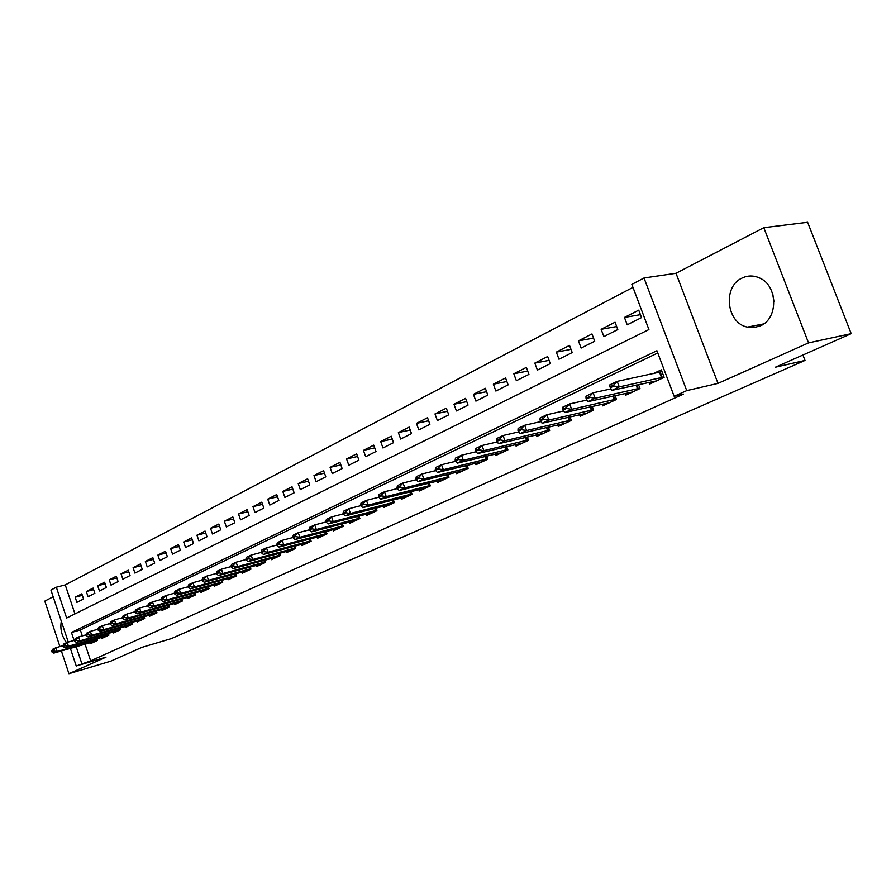 <?xml version="1.0" encoding="UTF-8"?>
<svg xmlns="http://www.w3.org/2000/svg" width="896" height="896" viewBox="0 0 896 896"><rect width="100%" height="100%" fill="white"/><g stroke="black" fill="none" stroke-linecap="round" stroke-linejoin="round"><path stroke-width="1.34" d="M773.954 301.56L772.834 294.414M742.045 278.074C722.434 286.664 726.466 323.109 747.354 327.107L753.995 327.589L760.446 325.808C778.456 318.584 777.952 285.544 759.539 277.973C753.603 275.307 747.768 275.341 742.045 278.074M61.32 621.219C59.965 628.936 61.712 636.093 66.539 642.667M68.264 642.062L50.926 590.05L56.336 587.205L66.629 618.038L648.917 329.56L631.848 284.402L644.022 277.984L686.728 390.622L674.15 396.29L656.925 350.728L71.445 632.475L74.088 640.405M676.01 273.28L717.998 383.387L808.539 342.888L851.2 333.67L807.621 222.286L763.806 227.674L676.01 273.28L644.022 277.984M53.166 596.77L44.8 601.115L59.92 646.565M632.968 287.381L65.262 584.92L56.336 587.205M808.539 342.888L763.806 227.674M61.376 650.922L68.947 673.714L106.008 657.138L76.238 665.986L70.358 648.334M851.2 333.67L775.398 367.203L805 360.427L171.326 638.602L142.061 647.315L110.69 661.192L68.947 673.714M648.872 382.245L649.566 384.104L664.138 377.35L661.304 369.846L653.206 373.643M625.139 393.322L625.822 395.136L639.99 388.55L638.478 384.53M602.045 404.096L602.706 405.866L616.493 399.459L615.048 395.573M579.544 414.602L580.194 416.315L593.622 410.077L592.222 406.325M557.637 424.816L558.264 426.496L571.346 420.426L570.002 416.797M536.29 434.773L536.894 436.419L549.651 430.494L548.352 426.989M515.48 444.483L516.062 446.085L528.494 440.317L527.251 436.923M495.186 453.947L495.757 455.515L507.886 449.893L506.677 446.6M475.395 463.176L475.955 464.71L487.771 459.222L486.618 456.03M456.086 472.181L456.624 473.682L468.16 468.328L467.04 465.226M437.237 480.973L437.763 482.44L449.03 477.21L447.933 474.208M418.835 489.552L419.35 490.997L430.349 485.89L429.296 482.966M400.87 497.93L401.374 499.341L412.104 494.357L411.085 491.512M383.309 506.106L383.813 507.494L394.296 502.622L393.31 499.856M366.162 514.102L366.643 515.458L376.891 510.698L375.939 508.01M349.406 521.909L349.877 523.242L359.89 518.594L358.96 515.973M333.021 529.547L333.48 530.858L343.28 526.31L342.373 523.746M316.994 537.006L317.453 538.306L327.029 533.859L326.144 531.362M301.325 544.309L301.773 545.586L311.136 541.229L310.285 538.798M285.992 551.454L286.429 552.698L295.59 548.453L294.762 546.067M270.995 558.443L271.421 559.675L280.392 555.509L279.574 553.179M256.312 565.286L256.726 566.496L265.507 562.419L264.712 560.146M241.942 571.984L242.346 573.171L250.936 569.184L250.174 566.955M227.864 578.536L228.267 579.712L236.678 575.803L235.928 573.63M214.077 584.965L214.469 586.107L222.712 582.288L221.984 580.16M200.57 591.259L200.962 592.39L209.037 588.638L208.32 586.555M187.342 597.419L187.723 598.528L195.63 594.854L194.936 592.816M174.373 603.456L174.742 604.554L182.493 600.958L181.81 598.954M161.65 609.381L162.019 610.467L169.624 606.928L168.952 604.979M149.195 615.182L149.554 616.246L157.002 612.797L156.352 610.87M136.965 620.883L137.323 621.925L144.637 618.531L143.998 616.65M124.981 626.461L125.328 627.502L132.496 624.165L131.869 622.317M113.221 631.938L113.568 632.957L120.602 629.698L119.986 627.883M101.685 637.314L102.021 638.322L108.92 635.118L108.326 633.338M82.342 595.336L75.174 597.218L81.838 593.824L83.563 598.987L76.888 602.358L75.174 597.218M93.632 589.624L86.318 591.539L93.117 588.078L94.864 593.298L88.066 596.725L86.318 591.539M105.134 583.811L97.686 585.749L104.597 582.232L106.378 587.485L99.445 590.99L97.686 585.749M116.861 577.886L109.256 579.858L116.312 576.262L118.104 581.571L111.037 585.133L109.256 579.858M128.822 571.85L121.061 573.843L128.251 570.181L130.066 575.534L122.864 579.174L121.061 573.843M141.008 565.69L133.09 567.717L140.426 563.976L142.262 569.386L134.915 573.093L133.09 567.717M153.44 559.406L145.365 561.467L152.835 557.659L154.706 563.114L147.213 566.899L145.365 561.467M166.118 553.011L157.875 555.094L165.502 551.208L167.384 556.718L159.746 560.571L157.875 555.094M179.054 546.482L170.643 548.587L178.427 544.622L180.331 550.189L172.536 554.12L170.643 548.587M192.259 539.818L183.669 541.957L191.61 537.914L193.536 543.536L185.584 547.546L183.669 541.957M205.733 533.008L196.952 535.181L205.061 531.059L207.021 536.738L198.901 540.826L196.952 535.181M219.498 526.075L210.526 528.27L218.803 524.059L220.774 529.794L212.486 533.971L210.526 528.27M233.542 518.986L224.37 521.226L232.826 516.914L234.83 522.704L226.363 526.971L224.37 521.226M247.89 511.75L238.515 514.013L247.15 509.622L249.178 515.469L240.531 519.826L238.515 514.013M262.55 504.358L252.963 506.654L261.778 502.163L263.838 508.077L255.013 512.534L252.963 506.654M277.525 496.81L267.725 499.139L276.73 494.547L278.824 500.517L269.797 505.075L267.725 499.139M292.835 489.093L282.8 491.456L292.006 486.763L294.134 492.8L284.906 497.448L282.8 491.456M308.482 481.219L298.222 483.605L307.63 478.811L309.781 484.904L300.35 489.664L298.222 483.605M324.475 473.155L313.981 475.574L323.602 470.669L325.786 476.84L316.142 481.701L313.981 475.574M340.85 464.912L330.086 467.365L339.942 462.358L342.149 468.586L332.282 473.558L330.086 467.365M357.594 456.49L346.573 458.976L356.653 453.846L358.893 460.141L348.802 465.226L346.573 458.976M374.73 447.866L363.44 450.386L373.744 445.133L376.018 451.494L365.691 456.702L363.44 450.386M392.269 439.051L380.699 441.594L391.25 436.218L393.557 442.658L382.984 447.989L380.699 441.594M410.222 430.024L398.362 432.589L409.17 427.09L411.51 433.597L400.691 439.062L398.362 432.589M428.624 420.773L416.461 423.371L427.526 417.738L429.901 424.323L418.813 429.912L416.461 423.371M447.462 411.309L434.986 413.941L446.32 408.162L448.739 414.826L437.382 420.549L434.986 413.941M466.782 401.621L453.97 404.264L465.584 398.35L468.048 405.093L456.4 410.962L453.97 404.264M486.573 391.686L473.424 394.352L485.33 388.293L487.827 395.114L475.899 401.128L473.424 394.352M506.878 381.506L493.371 384.194L505.579 377.978L508.122 384.877L495.88 391.048L493.371 384.194M527.699 371.067L513.822 373.778L526.355 367.394L528.931 374.382L516.376 380.71L513.822 373.778M549.069 360.36L534.811 363.093L547.658 356.541L550.278 363.619L537.41 370.104L534.811 363.093M571.01 349.384L556.338 352.128L569.531 345.408L572.197 352.565L558.981 359.229L556.338 352.128M593.533 338.117L578.435 340.861L591.976 333.962L594.698 341.219L581.123 348.062L578.435 340.861M616.672 326.547L601.126 329.302L615.048 322.224L617.803 329.56L603.859 336.594L601.126 329.302M65.262 584.92L74.962 613.906M627.222 324.811L641.547 317.587L638.736 310.15L624.445 317.43L627.222 324.811M85.053 644.112L90.653 660.856L683.514 394.106L674.15 396.29M657.776 352.979L80.338 629.978L82.309 635.891M90.362 642.589L90.686 643.574L97.462 640.438L96.88 638.691M805 360.427L802.917 355.029M717.998 383.387L686.728 390.622M90.653 660.856L76.238 665.986M76.182 646.666L81.794 663.488M80.338 629.978L71.445 632.475M640.45 314.675L624.445 317.43M759.584 326.189L759.058 324.822M51.554 651.168L51.766 651.806L53.424 651.011L53.222 650.384L51.554 651.168L52.584 649.298L55.922 647.707L57.187 651.515L97.306 639.979M53.222 650.384L55.922 647.707L62.821 645.736M96.253 640.998L53.85 653.094L57.187 651.515L53.424 651.011M51.766 651.806L53.85 653.094M62.754 645.859L62.966 646.509L64.669 645.702L64.456 645.064L62.754 645.859L63.784 643.978L67.178 642.365L68.466 646.206L108.763 634.659M64.456 645.064L67.178 642.365L74.234 640.36M107.621 635.723L65.061 647.808L68.466 646.206L64.669 645.702M62.966 646.509L65.061 647.808M74.178 640.461L74.39 641.099L76.126 640.282L75.914 639.632L74.178 640.461L75.197 638.568L78.658 636.922L79.957 640.797L120.445 629.238M75.914 639.632L78.658 636.922L85.859 634.883M119.202 630.347L76.485 642.432L79.957 640.797L76.126 640.282M74.39 641.099L76.485 642.432M85.826 634.939L86.05 635.589L87.808 634.76L87.595 634.11L85.826 634.939L86.822 633.046L90.362 631.366L91.672 635.286L132.339 623.717M87.595 634.11L90.362 631.366L97.72 629.294M131.006 624.859L88.133 636.955L91.672 635.286L87.808 634.76M86.05 635.589L88.133 636.955M97.709 629.317L97.933 629.978L99.725 629.126L99.512 628.466L97.709 629.317L98.694 627.413L102.301 625.699L103.622 629.653L144.48 618.083M99.512 628.466L102.301 625.699L109.827 623.594M143.035 619.282L100.016 631.355L103.622 629.653L99.725 629.126M97.933 629.978L100.016 631.355M109.827 623.582L110.051 624.243L111.888 623.381L111.664 622.709L109.827 623.582L110.79 621.667L114.475 619.931L115.819 623.918L156.845 612.338M111.664 622.709L114.475 619.931L122.192 617.77M155.299 613.581L112.134 625.654L115.819 623.918L111.888 623.381M110.051 624.243L112.134 625.654M122.181 617.736L122.416 618.408L124.286 617.512L124.062 616.84L122.181 617.736L123.133 615.81L126.896 614.029L128.251 618.061L169.467 606.48M124.062 616.84L126.896 614.029L134.826 611.822M167.81 607.779L124.499 619.83L128.251 618.061L124.286 617.512M122.416 618.408L124.499 619.83M134.803 611.755L135.027 612.438L136.942 611.531L136.718 610.859L134.803 611.755L135.733 609.84L139.563 608.014L140.941 612.091L182.336 600.499M136.718 610.859L139.563 608.014L147.706 605.763M180.566 601.854L137.11 613.894L140.941 612.091L136.942 611.531M135.027 612.438L137.11 613.894M147.672 605.662L147.907 606.346L149.867 605.427L149.632 604.744L147.672 605.662L148.59 603.736L152.499 601.877L153.899 605.987L195.474 594.406M149.632 604.744L152.499 601.877L160.866 599.57M193.57 595.818L149.979 607.835L153.899 605.987L149.867 605.427M147.907 606.346L149.979 607.835M160.821 599.446L161.056 600.141L163.05 599.189L162.814 598.494L160.821 599.446L161.717 597.509L165.704 595.616L167.126 599.76L208.88 588.179M162.814 598.494L165.704 595.616L174.294 593.253M206.853 589.646L163.128 601.642L167.126 599.76L163.05 599.189M161.056 600.141L163.128 601.642M174.238 593.096L174.474 593.79L176.512 592.827L176.277 592.122L174.238 593.096L175.123 591.147L179.189 589.21L180.622 593.41L222.555 581.829M176.277 592.122L179.189 589.21L188.014 586.802M220.405 583.363L176.546 595.325L180.622 593.41L176.512 592.827M174.474 593.79L176.546 595.325M187.947 586.6L188.182 587.306L190.266 586.32L190.03 585.614L187.947 586.6L188.81 584.651L192.965 582.68L194.421 586.914L236.522 575.344M190.03 585.614L192.965 582.68L202.026 580.216M234.237 576.934L190.254 588.874L194.421 586.914L190.266 586.32M188.182 587.306L190.254 588.874M201.947 579.97L202.194 580.686L204.322 579.678L204.075 578.973L201.947 579.97L202.787 578.021L207.032 576.005L208.51 580.283L250.779 568.725M204.075 578.973L207.032 576.005L216.35 573.485M248.36 570.382L204.254 582.288L208.51 580.283L204.322 579.678M202.194 580.686L204.254 582.288M216.261 573.205L216.507 573.922L218.68 572.891L218.434 572.174L216.261 573.205L217.067 571.245L221.413 569.173L222.902 573.507L265.35 561.96M218.434 572.174L221.413 569.173L230.989 566.608M262.774 563.685L218.557 575.546L222.902 573.507L218.68 572.891M216.507 573.922L218.557 575.546M230.877 566.283L231.123 567.011L233.352 565.958L233.094 565.23L230.877 566.283L231.661 564.312L236.107 562.206L237.619 566.574L280.235 555.05M233.094 565.23L236.107 562.206L245.952 559.574M277.514 556.842L233.173 568.669L237.619 566.574L233.352 565.958M231.123 567.011L233.173 568.669M245.829 559.205L246.075 559.944L248.349 558.869L248.091 558.13L245.829 559.205L246.59 557.234L251.126 555.072L252.661 559.496L295.434 547.994M248.091 558.13L251.126 555.072L261.251 552.384M292.555 549.853L248.114 561.635L252.661 559.496L248.349 558.869M246.075 559.944L248.114 561.635M261.106 551.97L261.363 552.709L263.693 551.611L263.435 550.872L261.106 551.97L261.845 549.987L266.493 547.792L268.038 552.25L310.979 540.781M263.435 550.872L266.493 547.792L276.909 545.037M307.933 542.718L263.39 554.445L268.038 552.25L263.693 551.611M261.363 552.709L263.39 554.445M276.741 544.566L276.998 545.328L279.373 544.197L279.115 543.446L276.741 544.566L277.446 542.584L282.195 540.333L283.774 544.846L326.872 533.411M279.115 543.446L282.195 540.333L292.914 537.522M323.658 535.416L279.014 547.086L283.774 544.846L279.373 544.197M276.998 545.328L279.014 547.086M292.734 537.006L293.003 537.757L295.434 536.614L295.165 535.853L292.734 537.006L293.406 535.013L298.267 532.706L299.869 537.264L343.112 525.862M295.165 535.853L298.267 532.706L309.299 529.838M339.73 527.957L294.997 539.56L299.869 537.264L295.434 536.614M293.003 537.757L294.997 539.56M309.098 529.256L309.366 530.029L311.853 528.842L311.584 528.08L309.098 529.256L309.736 527.262L314.72 524.899L316.333 529.514L359.733 518.157M311.584 528.08L314.72 524.899L326.077 521.965M356.16 520.33L311.36 531.866L316.333 529.514L311.853 528.842M309.366 530.029L311.36 531.866M325.842 521.326L326.122 522.099L328.664 520.901L328.395 520.117L325.842 521.326L326.458 519.333L331.554 516.914L333.2 521.584L376.734 510.261M328.395 520.117L331.554 516.914L343.246 513.912M372.971 512.523L328.093 523.981L333.2 521.584L328.664 520.901M326.122 522.099L328.093 523.981M343 513.206L343.269 513.99L345.878 512.758L345.598 511.974L343 513.206L343.571 511.202L348.79 508.738L350.459 513.453L394.139 502.186M345.598 511.974L348.79 508.738L360.83 505.669M390.174 504.538L345.24 515.906L350.459 513.453L345.878 512.758M343.269 513.99L345.24 515.906M360.562 504.896L360.842 505.691L363.518 504.426L363.227 503.63L360.562 504.896L361.099 502.891L366.442 500.36L368.133 505.131L411.947 493.92M363.227 503.63L366.442 500.36L378.874 497.224M407.781 496.362L362.79 507.651L368.133 505.131L363.518 504.426M360.842 505.691L362.79 507.651M378.549 496.373L378.84 497.179L381.573 495.891L381.293 495.085L378.549 496.373L379.053 494.368L384.518 491.77L386.243 496.608L430.192 485.453M381.293 495.085L384.518 491.77L397.376 488.566M425.802 487.995L380.766 499.184L386.243 496.608L381.573 495.891M378.84 497.179L380.766 499.184M396.984 487.648L397.275 488.466L400.086 487.133L399.795 486.326L396.984 487.648L397.443 485.643L403.054 482.978L404.802 487.861L448.874 476.784M399.795 486.326L403.054 482.978L416.338 479.696M444.259 479.427L399.19 490.504L404.802 487.861L400.086 487.133M397.275 488.466L399.19 490.504M415.89 478.699L416.181 479.528L419.059 478.162L418.768 477.344L415.89 478.699L416.304 476.694L422.05 473.962L423.83 478.912L468.014 467.902M418.768 477.344L422.05 473.962L435.781 470.613M463.165 470.658L418.074 481.622L423.83 478.912L419.059 478.162M416.181 479.528L418.074 481.622M435.266 469.526L435.568 470.366L438.514 468.966L438.211 468.138L435.266 469.526L435.635 467.522L441.538 464.722L443.341 469.728L487.626 458.808M438.211 468.138L441.538 464.722L455.728 461.294M482.53 461.664L437.438 472.506L443.341 469.728L438.514 468.966M435.568 470.366L437.438 472.506M455.146 460.118L455.448 460.97L458.472 459.536L458.17 458.685L455.146 460.118L455.47 458.102L461.518 455.235L463.355 460.309L507.73 449.478M458.17 458.685L461.518 455.235L476.179 451.73M502.376 452.446L457.296 463.154L463.355 460.309L458.472 459.536M455.448 460.97L457.296 463.154M475.541 450.464L475.843 451.326L478.957 449.848L478.643 448.997L475.541 450.464L475.81 448.448L482.014 445.514L483.885 450.643L528.349 439.914M478.643 448.997L482.014 445.514L497.179 441.93M522.726 442.994L477.669 453.566L483.885 450.643L478.957 449.848M475.843 451.326L477.669 453.566M496.474 440.563L496.787 441.426L499.968 439.914L499.654 439.051L496.474 440.563L496.686 438.547L503.059 435.523L504.963 440.72L549.494 430.102M499.654 439.051L503.059 435.523L518.739 431.872M543.592 433.306L498.579 443.722L504.963 440.72L499.968 439.914M496.787 441.426L498.579 443.722M517.955 430.382L518.28 431.256L521.55 429.71L521.237 428.837L517.955 430.382L518.123 428.378L524.664 425.275L526.602 430.528L571.2 420.034M521.237 428.837L524.664 425.275L540.882 421.546M565.006 423.371L520.05 433.619L526.602 430.528L521.55 429.71M518.28 431.256L520.05 433.619M540.03 419.933L540.355 420.829L543.726 419.238L543.39 418.342L540.03 419.933L540.131 417.928L546.851 414.736L548.822 420.067L593.477 409.696M543.39 418.342L546.851 414.736L563.629 410.95M586.97 413.168L542.091 423.237L548.822 420.067L543.726 419.238M540.355 420.829L542.091 423.237M562.71 409.203L563.046 410.099L566.496 408.464L566.171 407.568L562.71 409.203L562.744 407.198L569.654 403.917L571.659 409.315L616.358 399.09M566.171 407.568L569.654 403.917L587.003 400.064M609.526 402.696L564.738 412.574L571.659 409.315L566.496 408.464M563.046 410.099L564.738 412.574M586.018 398.171L586.365 399.078L589.915 397.398L589.579 396.491L586.018 398.171L585.995 396.166L593.096 392.795L595.134 398.261L639.856 388.192M589.579 396.491L593.096 392.795L611.038 388.875M632.688 391.944L588.022 401.61L595.134 398.261L589.915 397.398M586.365 399.078L588.022 401.61M661.931 371.504L661.282 371.806M609.986 386.826L610.333 387.744L613.995 386.019L613.648 385.09L609.986 386.826L609.885 384.821L617.187 381.36L661.965 371.616M613.648 385.09L617.187 381.36L619.27 386.904L664.003 376.992M656.477 380.901L611.957 390.342L619.27 386.904L613.995 386.019M610.333 387.744L611.957 390.342M96.936 640.091L96.499 638.792M108.36 634.782L107.923 633.45M120.008 629.373L119.549 628.006M131.88 623.851L131.41 622.451M143.976 618.229L143.494 616.795M156.318 612.494L155.814 611.016M168.907 606.648L168.392 605.136M181.742 600.678L181.205 599.122M195.451 594.406L194.902 592.827M194.835 594.597L194.286 592.995M208.813 588.202L208.253 586.566M208.197 588.381L207.637 586.746M222.454 581.862L221.883 580.182M221.838 582.042L221.256 580.362M236.387 575.389L235.782 573.664M235.76 575.568L235.155 573.832M250.6 568.781L249.984 567.011M249.973 568.96L249.357 567.179M265.126 562.027L264.488 560.202M264.499 562.218L263.861 560.381M279.966 555.139L279.306 553.258M279.328 555.318L278.667 553.426M295.12 548.094L294.448 546.157M294.493 548.274L293.798 546.325M310.621 540.893L309.915 538.888M309.982 541.083L309.266 539.067M326.458 533.534L325.73 531.462M325.819 533.714L325.08 531.642M342.653 526.008L341.891 523.869M342.003 526.198L341.242 524.048M359.218 518.314L358.434 516.107M358.568 518.493L357.784 516.275M376.163 510.44L375.346 508.155M375.514 510.619L374.696 508.323M393.501 502.376L392.661 500.024M392.851 502.566L392 500.192M411.253 494.133L410.368 491.691M410.592 494.312L409.707 491.859M429.419 485.688L428.512 483.157M428.758 485.867L427.84 483.325M448.034 477.042L447.082 474.421M447.373 477.221L446.421 474.578M467.096 468.182L466.11 465.461M466.435 468.362L465.438 465.629M486.64 459.099L485.61 456.277M485.968 459.29L484.938 456.445M506.666 449.792L505.59 446.858M505.994 449.982L504.907 447.026M527.195 440.25L526.075 437.203M526.523 440.44L525.392 437.36M548.262 430.461L547.086 427.291M547.59 430.651L546.403 427.448M569.867 420.426L568.646 417.11M569.195 420.605L567.963 417.267M592.054 410.122L590.766 406.661M591.371 410.301L590.083 406.818M614.824 399.538L613.48 395.931M614.152 399.717L612.786 396.077M638.221 388.662L636.798 384.888M637.538 388.842L636.115 385.045M662.256 377.496L660.218 372.12M661.573 377.675L659.534 372.288M747.354 327.107L763.672 323.926"/></g></svg>
